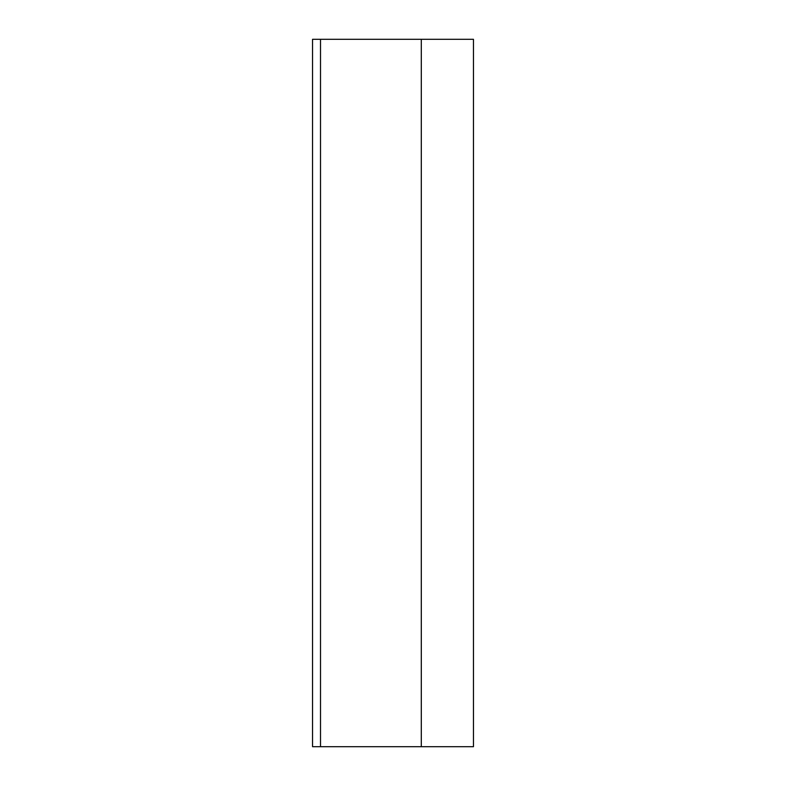 <?xml version="1.0" encoding="UTF-8"?>
<svg xmlns="http://www.w3.org/2000/svg" width="786" height="786" viewBox="0 0 786 786"><rect width="100%" height="100%" fill="white"/><g stroke="black" fill="none" stroke-linecap="round" stroke-linejoin="round"><path stroke-width="1.18" d="M473.457 39.3L473.457 746.7L421.296 746.7L421.296 39.3L473.457 39.3M421.296 746.7L320.511 746.7L320.511 39.3L421.296 39.3M320.511 39.3L312.543 39.3L312.543 746.7L320.511 746.7M312.543 52.043L312.543 39.3"/></g></svg>
